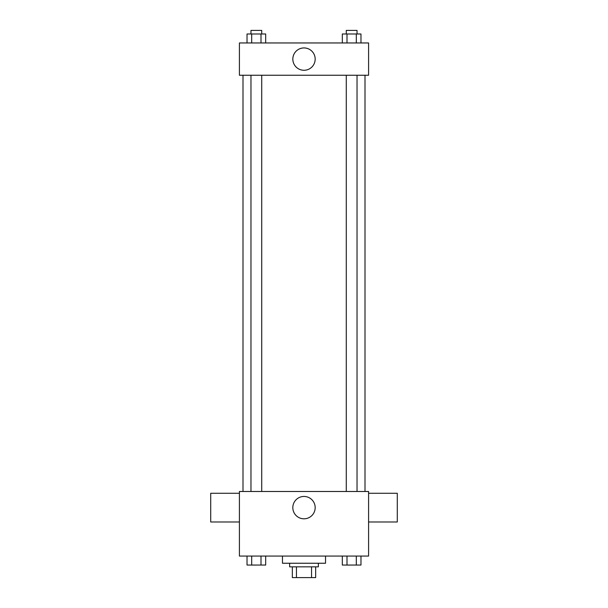 <?xml version="1.0" encoding="UTF-8"?>
<svg xmlns="http://www.w3.org/2000/svg" width="608" height="608" viewBox="0 0 608 608"><rect width="100%" height="100%" fill="white"/><g stroke="black" fill="none" stroke-linecap="round" stroke-linejoin="round"><path stroke-width="0.91" d="M311.554 566.838L311.554 577.6L292.342 577.6L292.342 566.838M311.554 577.6L315.658 577.6L315.658 566.838L315.658 577.6M318.356 563.244L318.356 566.838L289.644 566.838L289.644 563.244M296.446 566.838L296.446 577.6M282.469 556.069L282.469 563.244L325.531 563.244L325.531 556.069M368.585 556.069L239.415 556.069L239.415 491.484L368.585 491.484L368.585 556.069M315.172 507.627A11.172 11.172 0 0 1 298.414 517.309A11.172 11.172 0 0 1 298.414 497.952A11.172 11.172 0 0 1 315.172 507.627M368.585 521.983L397.29 521.983L397.29 493.278L368.585 493.278M239.415 493.278L210.71 493.278L210.71 521.983L239.415 521.983M364.998 75.255L364.998 491.484M346.271 491.484L346.271 75.255M261.729 75.255L261.729 491.484M368.585 75.255L239.415 75.255L239.415 42.955L368.585 42.955L368.585 75.255M315.172 59.105A11.172 11.172 0 0 1 298.414 68.78A11.172 11.172 0 0 1 298.414 49.43A11.172 11.172 0 0 1 315.172 59.105M360.977 42.955L360.977 33.987L342.327 33.987L342.327 42.955M356.311 33.987L356.311 42.955M346.993 33.987L346.993 42.955M346.271 33.987L346.271 30.4L357.033 30.4L357.033 33.987M265.673 42.955L265.673 33.987L247.023 33.987L247.023 42.955M261.007 33.987L261.007 42.955M251.689 33.987L251.689 42.955M250.967 33.987L250.967 30.4L261.729 30.4L261.729 33.987M360.977 556.069L360.977 565.045L342.327 565.045L342.327 556.069M356.311 556.069L356.311 565.045M346.993 556.069L346.993 565.045M357.033 565.045L346.271 565.068M265.673 556.069L265.673 565.045L247.023 565.045L247.023 556.069M261.007 556.069L261.007 565.045M251.689 556.069L251.689 565.045M261.729 565.045L250.967 565.068M243.002 75.255L243.002 491.484M357.033 491.484L357.033 75.255M250.967 75.255L250.967 491.484"/></g></svg>
